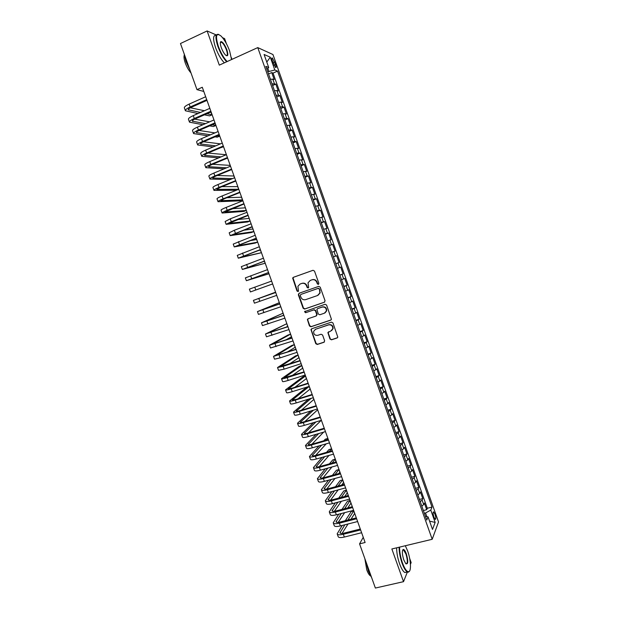 <?xml version="1.0" encoding="UTF-8"?>
<svg xmlns="http://www.w3.org/2000/svg" width="619" height="619" viewBox="0 0 619 619"><rect width="100%" height="100%" fill="white"/><g stroke="black" fill="none" stroke-linecap="round" stroke-linejoin="round"><path stroke-width="0.93" d="M318.367 284.392L318.855 283.316L314.498 271.068L312.982 270.302L293.329 277.335L292.648 278.032L296.981 291.007L298.025 291.541L298.513 291.038L297.901 286.311L300.114 284.013L301.747 283.44C303.937 282.906 305.538 283.719 306.544 285.87L307.109 287.448L308.154 287.982L308.649 287.456L308.014 282.813L310.274 280.415L311.914 279.834C314.127 279.301 315.736 280.113 316.75 282.279L317.315 283.858L318.367 284.392M434.987 514.227L433.671 511.874C432.828 511.952 432.905 513.669 433.904 517.043L435.219 519.395C436.07 519.31 435.993 517.585 434.987 514.227M329.966 339.026L331.482 339.816L337.061 337.982L337.812 337.131L332.945 322.925L331.428 322.143L311.667 328.759L310.955 329.532L315.775 343.692L317.276 344.466L323.946 342.284L324.635 340.783L322.584 335.018L321.075 334.237L317.764 335.336C314.924 335.591 313.554 334.26 313.671 331.32L315.589 329.238L328.604 324.89C331.405 324.596 332.79 325.896 332.774 328.79L330.786 331.018L327.869 332.565L329.966 339.026L331.799 339.599L337.487 337.726M216.364 34.997L207.117 30.95L219.304 65.134L257.759 47.601L432.194 539.288L391.858 548.968L403.526 581.674L375.377 588.05L359.562 543.861L365.117 542.499L202.281 87.248L196.974 89.639L203.775 91.442M207.117 30.95L180.469 43.531L196.974 89.639M324.356 302.265L325.052 300.733L320.216 287.146L318.708 286.38L299.016 293.282L298.335 294.806L303.14 308.27L304.633 309.043L324.604 302.142M326.584 305.051L331.451 319.303L330.716 320.139L310.962 326.77L309.461 325.996L307.38 319.489L308.092 318.731L316.061 316.03L316.75 314.514L315.381 310.684L313.879 309.91L305.593 312.742L304.525 311.674L325.068 304.277L326.584 305.051M423.419 510.536L426.708 509.708L424.348 503.038L423.675 504.593L422.088 500.121L420.224 501.661M419.465 499.432L422.769 498.581L420.402 491.904L419.705 493.405L418.119 488.933L416.247 490.441M415.504 488.321L418.823 487.455L416.448 480.77L415.736 482.216L414.15 477.736L412.262 479.207M411.542 477.195L414.869 476.313L412.502 469.62L411.767 471.013L410.173 466.525L408.269 467.964M407.596 466.053L410.915 465.155L408.54 458.462L407.789 459.801L406.196 455.313L404.277 456.706M403.642 454.903L406.954 453.99L404.578 447.289L403.812 448.574L402.218 444.078L400.284 445.44M399.681 443.746L402.992 442.817L400.617 436.109L399.828 437.339L398.234 432.843L396.284 434.159M395.719 432.573L399.031 431.629L396.647 424.913L395.835 426.089L394.241 421.593L392.276 422.878M391.75 421.392L395.061 420.433L392.678 413.709L391.842 414.831L390.249 410.327L388.268 411.573M387.78 410.196L391.084 409.229L388.701 402.497L387.85 403.565L386.248 399.054L384.26 400.269M383.811 398.992L387.107 398.009L384.724 391.278L383.85 392.284L382.248 387.773L380.244 388.949M379.834 387.78L383.13 386.782L380.739 380.043L379.849 380.995L378.248 376.476L376.228 377.613M375.849 376.561L379.145 375.54L376.754 368.792L375.841 369.698L374.232 365.171L372.205 366.27M371.864 365.318L375.153 364.289L372.762 357.534L371.826 358.386L370.224 353.859L368.173 354.919M367.879 354.076L371.16 353.031L368.762 346.269L367.81 347.066L366.208 342.531L364.142 343.553M363.887 342.818L367.168 341.758L364.769 334.995L363.794 335.73L362.185 331.196L360.111 332.179M359.887 331.552L363.167 330.476L360.761 323.706L359.771 324.387L358.161 319.845L356.072 320.797M355.886 320.271L359.159 319.187L356.761 312.402L355.747 313.028L354.138 308.486L352.025 309.399M351.878 308.982L355.151 307.883L352.745 301.097L351.716 301.662L350.099 297.112L347.979 297.987M347.87 297.685L351.143 296.563L348.737 289.769L347.685 290.288L346.067 285.73L343.932 286.566M343.862 286.373L347.127 285.243L344.713 278.442L343.646 278.898L342.028 274.341L339.877 275.138M339.846 275.053L343.104 273.908L340.698 267.099L339.599 267.501L337.982 262.936L335.815 263.694M337.982 262.936L339.088 262.557L336.666 255.74L333.409 256.916M333.378 256.831L335.552 256.088L333.935 251.523L335.057 251.198L332.643 244.381L329.385 245.565M329.316 245.372L331.505 244.667L329.881 240.095L331.026 239.832L328.604 232.999L325.354 234.206M325.246 233.897L327.451 233.231L325.826 228.659L326.994 228.45L324.565 221.617L321.323 222.832M321.176 222.414L323.389 221.788L321.772 217.215L322.956 217.06L320.526 210.22L317.284 211.45M317.098 210.924L319.334 210.336L317.702 205.756L318.909 205.655L316.479 198.807L313.245 200.053M313.021 199.419L315.264 198.869L313.64 194.281L314.862 194.242L312.433 187.387L309.198 188.648M308.935 187.905L311.195 187.395L309.57 182.798L310.815 182.814L308.378 175.958L305.152 177.235M304.85 176.376L307.125 175.904L305.492 171.308L306.761 171.386L304.324 164.515L301.097 165.807M300.757 164.84L303.047 164.406L301.414 159.803L302.699 159.934L300.261 153.063L297.043 154.371M296.656 153.295L298.962 152.901L297.329 148.289L298.637 148.475L296.199 141.596L292.98 142.919M292.555 141.736L294.876 141.38L293.244 136.768L294.574 137.008L292.129 130.122L288.911 131.46M288.454 130.16L290.791 129.843L289.15 125.231L290.504 125.533L288.059 118.639L284.848 119.993M284.345 118.577L286.698 118.299L285.057 113.679L286.427 114.043L283.982 107.141L280.771 108.511M280.229 106.986L282.597 106.747L280.956 102.12L282.349 102.537L279.904 95.628L276.693 97.021M276.113 95.38L278.496 95.179L276.855 90.552L278.271 91.024L275.819 84.114L271.996 83.766M272.615 85.515L275.819 84.114M272.321 60.948L275.594 67.533C276.36 67.804 276.376 66.798 275.648 64.531L272.368 57.946C271.609 57.675 271.586 58.673 272.321 60.948M257.759 47.601L272.956 54.526L438.531 521.956L432.194 539.288M426.708 509.708L427.311 508.261L432.008 507.077L277.544 71.1L274.821 70.001L267.748 71.796M432.008 507.077L430.785 510.102L435.149 522.413L432.511 529.431L428.054 516.88L426.762 520.092L265.822 66.357L268.716 67.525L264.089 54.472L270.286 57.211L274.821 70.001M427.311 508.261L273.049 73.096L271.726 72.578L274.186 79.503L270.348 79.116M278.496 95.179L279.904 95.628M282.597 106.747L283.982 107.141M286.698 118.299L288.059 118.639M290.791 129.843L292.129 130.122M294.876 141.38L296.199 141.596M298.962 152.901L300.261 153.063M303.047 164.406L304.324 164.515M307.125 175.904L308.378 175.958M311.195 187.395L312.433 187.387M315.264 198.869L316.479 198.807M319.334 210.336L320.526 210.22M323.389 221.788L324.565 221.617M327.451 233.231L328.604 232.999M331.505 244.667L332.643 244.381M335.552 256.088L336.666 255.74M343.104 273.908L342.028 274.341M347.127 285.243L346.067 285.73M351.143 296.563L350.099 297.112M355.151 307.883L354.138 308.486M359.159 319.187L358.161 319.845M363.167 330.476L362.185 331.196M367.168 341.758L366.208 342.531M371.16 353.031L370.224 353.859M375.153 364.289L374.232 365.171M379.145 375.54L378.248 376.476M383.13 386.782L382.248 387.773M387.107 398.009L386.248 399.054M391.084 409.229L390.249 410.327M395.061 420.433L394.241 421.593M399.031 431.629L398.234 432.843M402.992 442.817L402.218 444.078M406.954 453.99L406.196 455.313M410.915 465.155L410.173 466.525M414.869 476.313L414.15 477.736M418.823 487.455L418.119 488.933M422.769 498.581L422.088 500.121M426.847 516.664L425.547 512.996L424.348 513.298M268.894 71.286L267.849 68.353M226.43 43.725L224.604 38.61L222.569 37.713M403.526 581.674L407.387 572.002M410.436 564.35L411.148 562.57L409.631 558.307M231.993 59.347L231.39 57.652M363.26 537.3L359.562 543.861M268.53 74.001L271.726 72.578M273.049 73.096L277.544 71.1M266.859 69.289L268.716 67.525M276.855 90.552L274.465 90.738M280.956 102.12L278.589 102.344M285.057 113.679L282.697 113.942M289.15 125.231L286.806 125.533M293.244 136.768L290.915 137.108M297.329 148.289L295.015 148.668M301.414 159.803L299.116 160.22M305.492 171.308L303.209 171.765M309.57 182.798L307.303 183.294M313.64 194.281L311.388 194.815M317.702 205.756L315.466 206.32M321.772 217.215L319.543 217.818M325.826 228.659L323.621 229.309M329.881 240.095L327.691 240.783M333.935 251.523L331.753 252.243M337.44 268.275L339.599 267.501M341.502 279.711L343.646 278.898M345.549 291.139L347.685 290.288M349.603 302.552L351.716 301.662M353.642 313.957L355.747 313.028M357.689 325.346L359.771 324.387M361.72 336.728L363.794 335.73M365.759 348.102L367.81 347.066M369.783 359.461L371.826 358.386M373.814 370.812L375.841 369.698M377.83 382.147L379.849 380.995M381.853 393.475L383.85 392.284M385.861 404.795L387.85 403.565M389.877 416.1L391.842 414.831M393.877 427.389L395.835 426.089M397.885 438.678L399.828 437.339M401.878 449.943L403.812 448.574M405.878 461.209L407.789 459.801M409.863 472.459L411.767 471.013M413.856 483.702L415.736 482.216M417.84 494.929L419.705 493.405M428.054 516.88L425.462 516.424M421.818 506.149L423.675 504.593M425.547 512.996L430.785 510.102M266.774 62.055L270.286 57.211M435.149 522.413L429.571 521.136M318.568 284.291L317.655 283.726L317.09 282.14C316.085 279.981 314.475 279.169 312.262 279.703L311.914 279.834M310.49 280.337L312.262 279.703M300.354 283.928L302.103 283.301C304.3 282.775 305.894 283.587 306.9 285.73L307.457 287.309L308.355 287.881M313.098 270.271L293.7 277.211L293.019 277.908L297.352 290.868L298.234 291.433M299.186 293.228L298.698 294.659L303.496 308.107L304.989 308.873L324.642 302.118M319.125 288.957L318.065 288.415L300.78 294.466L300.308 295.534L300.896 297.19C301.894 299.333 303.488 300.145 305.678 299.635L317.501 295.534L319.822 293.011L319.466 288.81L318.065 288.415M301.058 294.35L318.406 288.276M317.965 295.333L320.155 292.857L319.721 290.621M319.466 288.81L320.054 290.481M308.123 318.723L307.759 320.054L309.81 325.803L311.303 326.577L331.072 319.938M316.402 315.852L317.09 314.336L315.721 310.506L314.228 309.74L305.593 312.742M305.136 311.109L304.881 311.496L305.941 312.572M324.379 313.206L326.345 311.032C326.422 308.092 325.037 306.769 322.197 307.07L317.609 308.633L316.882 309.423L318.282 313.995L319.791 314.769L324.379 313.206M324.998 312.92L326.67 310.862C326.747 307.922 325.37 306.598 322.53 306.9L322.197 307.07M317.679 308.602L322.53 306.9M328.542 331.769L328.24 333.045L330.291 338.817M331.591 330.608L333.092 328.588C333.107 325.702 331.722 324.402 328.929 324.696L328.604 324.89M315.226 329.385L328.929 324.696M311.659 328.766L311.334 330.066L316.116 343.475L317.609 344.249L324.356 342.036M270.224 78.768L268.584 74.156M185.336 110.584L184.385 107.923C184.067 106.994 185.654 105.725 189.135 104.108L205.678 96.742M197.995 113.548L185.406 110.778C185.096 109.865 186.683 108.604 190.165 106.986L206.715 99.644M206.97 100.363L191.426 107.257C189.105 108.333 188.044 109.176 188.246 109.787L200.486 112.457M206.901 113.764L212.046 114.809L210.762 112.07M190.366 107.768L204.402 110.731M212.046 114.809L209.617 115.869L204.448 114.84M231.56 59.548L229.634 50.982C227.188 44.436 224.318 39.438 221.022 36.003C216.108 32.405 215.226 35.871 218.368 46.394C220.929 53.18 223.861 58.232 227.173 61.544M226.678 61.768C223.351 58.302 220.426 53.211 217.903 46.487C215.041 37.465 215.35 33.457 218.824 34.471M226.887 49.868C228.473 55.106 228.024 56.832 225.556 55.052C223.923 53.358 222.492 50.859 221.254 47.57C220.078 44.026 219.993 42.022 220.991 41.566C222.871 41.968 224.836 44.738 226.887 49.868M226.299 55.64C227.645 55.695 227.691 53.799 226.438 49.953C224.906 45.992 223.266 43.407 221.509 42.208L220.341 42.494M189.832 69.684L185.901 61.335L184.098 53.683M191 72.957C188.733 70.442 186.837 67.138 185.305 63.037C184.044 59.401 183.696 56.755 184.261 55.099M224.333 62.836C220.998 59.385 218.066 54.302 215.544 47.586C212.766 38.904 212.982 34.842 216.193 35.415M399.572 547.111C399.541 551.916 400.508 557.201 402.474 562.973C404.687 568.853 406.737 571.778 408.625 571.732C411.511 571.469 410.861 559.738 407.588 550.848L405.329 545.734M409.608 570.958L408.378 572.18L407.325 571.971C405.584 570.919 403.828 567.994 402.071 563.205C400.098 557.433 399.108 552.109 399.093 547.227M406.343 553.804C408.393 561.363 408.207 564.652 405.77 563.669L403.781 559.87C402.064 554.16 401.893 550.678 403.263 549.417C404.222 549.417 405.244 550.879 406.343 553.804M405.979 563.878C407.751 563.53 407.743 560.249 405.948 554.028L403.503 549.958L402.613 550.144M371.655 577.666L368.382 571.074L366.169 562.338M370.572 575.98C369.249 575.183 367.98 573.148 366.765 569.859L364.862 558.686M406.83 572.088L404.857 572.544C403.101 571.492 401.344 568.575 399.588 563.785C397.622 558.021 396.632 552.697 396.632 547.823M274.325 90.335L272.693 85.731M278.426 101.895L276.794 97.299M282.527 113.447L280.894 108.851M286.612 124.984L284.988 120.388M189.437 121.997L188.478 119.328C188.184 118.461 189.778 117.223 193.267 115.629L209.826 108.348M202.947 124.728L189.499 122.183C189.213 121.324 190.807 120.101 194.296 118.508L210.862 111.25M211.102 111.923L195.542 118.74C193.221 119.8 192.145 120.612 192.339 121.185L205.438 123.653M212.116 124.821L215.861 125.479L215.149 123.506M194.714 119.127L209.601 121.842M215.861 125.479L213.431 126.524L209.663 125.881M193.523 133.41L192.563 130.725C192.292 129.913 193.902 128.721 197.391 127.143L213.973 119.939M208.007 135.855L193.585 133.572C193.321 132.775 194.931 131.592 198.42 130.021L215.01 122.841M215.234 123.467L199.651 130.207C197.322 131.251 196.246 132.048 196.424 132.582L210.499 134.795M217.47 135.809L219.668 136.134L219.281 135.043M199.094 130.462L214.932 132.892M219.668 136.134L217.238 137.17L215.025 136.853M197.616 144.8L196.649 142.115C196.393 141.356 198.018 140.196 201.515 138.641L218.12 131.522M213.215 146.927L197.67 144.954C197.422 144.212 199.047 143.066 202.545 141.519L219.149 134.416M219.358 135.004L203.759 141.666C201.43 142.703 200.339 143.461 200.502 143.964L215.691 145.875M203.527 141.766L220.449 143.863M223.474 146.78L220.581 147.755M201.693 156.181L200.726 153.489C200.494 152.785 202.134 151.663 205.632 150.131L222.26 143.097M218.592 157.915L201.748 156.328C201.523 155.64 203.156 154.533 206.661 153.001L223.289 145.991M223.482 146.533L207.868 153.117C205.531 154.131 204.432 154.874 204.579 155.33L221.068 156.886M208.023 153.048L226.183 154.742M290.706 136.505L289.073 131.924M205.779 167.556L204.804 164.847C204.595 164.205 206.243 163.122 209.748 161.613L226.392 154.657M224.186 168.817L205.825 167.687C205.616 167.053 207.264 165.985 210.777 164.476L227.421 157.543M227.599 158.046L211.961 164.553C209.624 165.559 208.518 166.271 208.657 166.697L226.655 167.803M230.438 166.24L230.136 165.389L212.588 164.29M294.791 148.026L293.166 143.438M209.856 178.914L208.882 176.198C208.688 175.61 210.344 174.566 213.857 173.08L230.523 166.209M230.075 179.611L209.895 179.038C209.709 178.458 211.373 177.429 214.886 175.943L231.552 169.095M231.715 169.544L216.062 175.982C213.717 176.964 212.603 177.653 212.727 178.04L232.527 178.605M234.562 177.777L233.936 176.005L217.23 175.494M298.869 159.524L297.244 154.951M213.926 190.265L212.944 187.542C212.774 187.008 214.445 186.002 217.965 184.532L234.647 177.746M235.824 181.034L220.147 187.395L216.797 189.383L238.679 189.267L236.234 190.25L213.965 190.381C213.795 189.855 215.474 188.865 218.994 187.395L235.677 180.632M238.679 189.267L237.727 186.621L221.989 186.644M302.946 171.022L301.321 166.441M217.996 201.608L217.014 198.877C216.859 198.397 218.546 197.43 222.066 195.983L238.772 189.275M239.932 192.517L224.24 198.8L220.859 200.711L242.47 199.867L240.017 200.842L218.027 201.709C217.88 201.237 219.567 200.285 223.095 198.838L239.801 192.153M242.47 199.867L241.518 197.221L226.902 197.732M307.016 182.497L305.399 177.932M222.059 212.936L221.076 210.197C220.944 209.771 222.639 208.843 226.167 207.411L242.888 200.788M244.033 203.984L224.914 212.023L246.254 210.46L243.801 211.419L222.089 213.021C221.958 212.611 223.66 211.698 227.188 210.274L243.917 203.666M246.254 210.46L245.31 207.814L232.024 208.727M311.086 193.971L309.469 189.406M226.121 224.256L225.13 221.501L230.26 218.84L247.004 212.294M248.134 215.443L228.968 223.335L250.037 221.037L247.585 221.989L226.144 224.326L231.289 221.695L248.033 215.164M250.037 221.037L249.093 218.391L237.464 219.598M315.148 205.431L313.531 200.866M230.175 235.56L229.185 232.798L234.353 230.253L251.121 223.784M252.227 226.894L233.023 234.624L253.821 231.607L251.368 232.543L230.198 235.622L252.142 226.655M253.821 231.607L252.877 228.968L243.391 230.283M319.211 216.874L317.593 212.317M234.23 246.857L233.231 244.087L255.221 235.266M256.32 238.33L237.069 245.913L257.597 242.168L255.136 243.097L234.245 246.911L256.251 238.137M257.597 242.168L256.653 239.53L250.115 240.675M238.276 258.146L237.278 255.368L259.33 246.741M260.406 249.751L241.108 257.187L261.373 252.722L238.292 258.185L260.351 249.604M261.373 252.722L260.429 250.084L258.309 250.533M242.323 269.42L241.317 266.634L263.423 258.2M264.491 261.164L245.147 268.445L265.141 263.261L242.331 269.451L264.452 261.063M265.141 263.261L264.406 261.195M323.265 228.31L321.656 223.761M327.319 239.739L325.71 235.189M331.366 251.152L329.757 246.61M246.362 280.686L245.356 277.885L267.524 269.644M268.569 272.569L249.186 279.703L268.909 273.799L246.37 280.701L268.545 272.507M268.909 273.799L268.484 272.6M335.413 262.557L333.803 258.015M272.639 283.959L250.401 291.944L249.395 289.135L271.609 281.088M250.401 291.944L272.639 283.943M339.452 273.954L337.85 269.412M275.61 292.524L253.426 300.37L275.703 292.516M253.426 300.37L254.432 303.171L276.724 295.364M275.695 292.493L256.235 299.364L275.494 292.207M343.491 285.328L341.881 280.802M279.68 303.898L279.254 302.714L257.45 311.589L279.78 303.929M257.458 311.605L258.456 314.39L280.802 306.776M279.765 303.867L260.259 310.583L279.254 302.714M347.522 296.702L345.92 292.176M283.742 315.257L283.007 313.214L261.473 322.801L283.866 315.334M261.481 322.832L262.479 325.602L284.879 318.181M283.827 315.233L264.282 321.795L283.007 313.214M351.553 308.061L349.952 303.542M285.823 327.281L287.696 326.321L286.759 323.698L265.489 334.005L287.936 326.724M265.505 334.043L266.495 336.806L288.957 329.571M287.889 326.584L268.298 332.999L286.759 323.698M355.577 319.412L353.975 314.893M285.707 340.001L291.448 336.798L290.504 334.175L288.028 335.011L269.505 345.193L292.006 338.106M269.52 345.247L270.511 347.994L293.027 340.953M291.944 337.92L272.314 344.187L290.504 334.175M359.6 330.747L357.999 326.236M287.069 352.18L295.186 347.267L294.249 344.644L291.766 345.472L273.513 356.374L296.075 349.48M273.536 356.436L274.519 359.167L280.105 357.883L297.089 352.319M295.99 349.248L276.322 355.368L294.249 344.644M363.616 342.075L362.022 337.564M367.632 353.395L366.038 348.884M371.64 364.699L370.046 360.196M289.235 364.065L298.931 357.72L297.994 355.105L295.511 355.917L277.521 367.547L283.138 366.34L300.138 360.838M277.552 367.616L278.527 370.332L284.152 369.156L301.151 363.678M300.045 360.567L280.322 366.541L297.994 355.105M291.882 375.764L302.668 368.173L301.732 365.558L299.248 366.355L281.529 378.704C281.684 379.099 283.572 378.735 287.185 377.613L304.2 372.189M281.56 378.789L282.527 381.49C282.69 381.9 284.578 381.544 288.191 380.43L305.213 375.029M304.084 371.872L284.33 377.698L301.732 365.558M294.853 387.332L306.397 378.611L305.469 376.004L302.977 376.793L285.529 389.854C285.707 390.303 287.603 389.97 291.216 388.871L308.254 383.532M285.56 389.947L286.527 392.639C286.713 393.096 288.609 392.779 292.23 391.68L309.268 386.364M308.13 383.169L292.122 388.19L288.322 388.848L305.469 376.004M375.648 375.988L374.054 371.493M298.033 398.814L310.134 389.042L309.198 386.434L306.707 387.215L289.522 400.988C289.723 401.491 291.634 401.197 295.248 400.122L312.309 394.86M289.56 401.097L290.52 403.774C290.721 404.284 292.64 404.006 296.261 402.93L313.322 397.684M312.162 394.458L296.145 399.402L292.315 399.982L309.198 386.434M379.648 387.277L378.062 382.782M308.657 399.116L293.514 412.122C293.731 412.672 295.658 412.416 299.279 411.356L316.355 406.172M293.553 412.239L294.512 414.9C294.737 415.465 296.656 415.217 300.285 414.165L317.369 409.004M316.193 405.731L300.161 410.598C297.739 411.31 296.455 411.48 296.308 411.109L311.171 398.35M301.368 410.235L313.856 399.464L313.237 397.715M383.648 398.551L382.062 394.063M310.893 410.962L297.499 423.234C297.739 423.845 299.673 423.628 303.302 422.584L320.402 417.477M297.546 423.365L298.497 426.011C298.737 426.63 300.679 426.421 304.308 425.385L321.408 420.301M320.224 416.989L304.169 421.787C301.747 422.483 300.455 422.63 300.292 422.228L313.423 410.196M304.811 421.601L317.586 409.871L317.284 409.027M387.641 409.809L386.055 405.329M313.407 422.684L301.484 434.345C301.739 435.002 303.689 434.824 307.326 433.803L324.441 428.774M301.538 434.484L302.482 437.115C302.745 437.788 304.695 437.618 308.332 436.604L325.447 431.598M324.248 428.247L308.177 432.967C305.755 433.648 304.455 433.772 304.277 433.331L315.953 421.926M308.347 432.921L321.215 420.363M391.634 421.059L390.047 416.579M395.626 432.302L394.032 427.83M399.603 443.529L398.017 439.057M316.147 434.314L305.469 445.44C305.74 446.152 307.705 446.005 311.342 445.007L328.472 440.055M305.523 445.587L306.459 448.21C306.745 448.937 308.703 448.798 312.347 447.808L329.486 442.879M328.271 439.49L312.177 444.14C309.755 444.806 308.448 444.906 308.254 444.427L318.7 433.571M311.945 444.202L323.605 432.132M324.163 428.271L321.284 429.122M319.064 445.873L309.446 456.52C309.74 457.286 311.713 457.186 315.357 456.203L332.504 451.328M309.5 456.69L310.436 459.29C310.738 460.072 312.711 459.971 316.355 458.996L333.517 454.145M332.287 450.717L316.177 455.298C313.748 455.955 312.433 456.025 312.231 455.514L321.625 445.138M315.605 455.452L326.213 443.815M328.186 439.513L327.807 438.453L325.3 439.181L323.814 440.774M326.337 440.047L327.807 438.453M322.112 457.371L313.415 467.6C313.732 468.421 315.713 468.343 319.365 467.384L336.535 462.594M313.477 467.771L314.413 470.363C314.731 471.198 316.711 471.136 320.363 470.177L337.541 465.411M336.303 461.936L320.178 466.44C317.74 467.09 316.417 467.136 316.201 466.587L324.689 456.644M319.303 466.664L328.999 455.422M332.202 450.74L331.521 448.837L329.006 449.549L326.538 452.35M329.076 451.63L331.521 448.837M403.588 454.748L402.002 450.284M325.277 468.815L317.385 478.665C317.717 479.532 319.714 479.501 323.373 478.557L340.558 473.845M317.454 478.851L318.375 481.427C318.715 482.309 320.712 482.286 324.371 481.35L341.564 476.653M340.311 473.148L324.17 477.582C321.725 478.208 320.394 478.232 320.17 477.651L327.869 468.096M323.041 477.853L331.931 466.966M335.955 462.037L335.227 459.205L332.713 459.909L329.416 463.863M331.962 463.151L335.227 459.205M407.557 465.96L405.979 461.495M328.542 480.212L321.354 489.714C321.702 490.643 323.714 490.643 327.374 489.722L344.582 485.087M321.423 489.915L322.344 492.476C322.7 493.42 324.712 493.428 328.372 492.507L345.588 487.896M344.319 484.344L328.155 488.708C325.71 489.32 324.371 489.32 324.139 488.708L331.134 479.501M326.801 489.018L334.98 478.456M338.755 473.574L339.862 472.15L338.933 469.558L336.419 470.254L332.411 475.315M334.972 474.618L338.933 469.558M411.534 477.156L409.948 472.699M331.877 491.571L325.315 500.763C325.687 501.738 327.706 501.777 331.374 500.872L348.598 496.314M325.385 500.972L326.306 503.518C326.677 504.508 328.704 504.555 332.372 503.657L349.603 499.123M348.319 495.533L332.14 499.819C329.695 500.423 328.349 500.4 328.093 499.75L334.477 490.875M330.592 500.152L338.129 489.892M341.68 485.056L343.56 482.495L342.632 479.911L340.117 480.592L335.513 486.72M338.082 486.031L342.632 479.911M415.504 488.337L413.918 483.888M335.274 502.891L329.269 511.797C329.664 512.826 331.691 512.896 335.366 512.014L352.613 507.534M329.354 512.014L330.26 514.551C330.654 515.596 332.689 515.673 336.365 514.799L353.611 510.335M352.319 506.713L336.117 510.923C333.672 511.518 332.318 511.464 332.055 510.783L337.881 502.21M334.392 511.271L341.355 501.289M344.706 496.492L347.259 492.832L346.331 490.248L343.816 490.921L338.709 498.078M341.278 497.397L346.331 490.248M419.465 499.518L417.887 495.068M338.725 514.188L333.223 522.815C333.633 523.898 335.676 524.007 339.359 523.148L356.621 518.745M333.308 523.047L334.214 525.57C334.631 526.668 336.674 526.784 340.349 525.926L357.62 521.546M356.312 517.879L340.094 522.018C337.641 522.598 336.279 522.529 336.009 521.802L341.348 513.507M338.214 522.374L344.659 512.656M347.824 507.882L350.95 503.162L350.029 500.585L347.507 501.243L341.974 509.406M344.551 508.733L350.029 500.585M423.427 510.683L421.849 506.234M342.23 525.454L337.177 533.826C337.603 534.963 339.661 535.11 343.344 534.267L360.622 529.941M337.262 534.073L338.167 536.58C338.593 537.725 340.651 537.88 344.334 537.044L361.628 532.735M360.304 529.036L344.071 533.106C341.611 533.671 340.241 533.57 339.955 532.812L344.853 524.788M342.036 533.454L348.017 523.984M351.012 519.233L354.641 513.484L353.72 510.907L351.197 511.557L345.301 520.695M347.886 520.03L353.72 510.907M274.387 83.604L272.747 78.969M272.971 62.79L274.751 62.001M273.977 65.274L275.648 64.531M189.135 104.108L190.165 106.986M188.439 109.114L188.78 110.066M193.267 115.629L194.296 118.508M192.54 120.55L192.865 121.448M197.391 127.143L198.42 130.021M196.641 131.979L196.935 132.814M201.515 138.641L202.545 141.519M200.734 143.391L201.013 144.165M205.632 150.131L206.661 153.001M204.819 154.796L205.082 155.516M209.748 161.613L210.777 164.476M208.905 166.186L209.145 166.851M213.857 173.08L214.886 175.943M212.99 177.568L213.207 178.171M217.965 184.532L218.994 187.395M217.068 188.942L217.261 189.484M222.066 195.983L223.095 198.838M221.138 200.301L221.316 200.788M226.167 207.411L227.188 210.274M225.208 211.652L225.362 212.077M230.26 218.84L231.289 221.695M234.353 230.253L235.375 233.1M238.439 241.65L239.46 244.497M242.524 253.039L243.546 255.887M246.602 264.421L247.623 267.261M250.68 275.788L251.701 278.627M254.749 287.146L255.771 289.986M258.819 298.49L259.833 301.329M262.882 309.825L263.895 312.657M266.944 321.153L267.957 323.977M270.998 332.465L272.012 335.289M275.053 343.769L276.059 346.594M279.099 355.058L280.105 357.883M283.138 366.34L284.152 369.156M287.185 377.613L288.191 380.43M284.639 377.381L284.786 377.799M291.216 388.871L292.23 391.68M288.632 388.5L288.802 388.98M295.248 400.122L296.261 402.93M292.617 399.619L292.802 400.145M299.279 411.356L300.285 414.165M296.594 410.714L296.803 411.31M303.302 422.584L304.308 425.385M300.571 421.81L300.803 422.452M307.326 433.803L308.332 436.604M304.548 432.89L304.796 433.594M311.342 445.007L312.347 447.808M308.517 443.962L308.788 444.721M315.357 456.203L316.355 458.996M312.479 455.019L312.773 455.832M319.365 467.384L320.363 470.177M316.448 466.068L316.758 466.943M323.373 478.557L324.371 481.35M320.402 477.11L320.735 478.038M327.374 489.722L328.372 492.507M324.356 488.143L324.712 489.118M331.374 500.872L332.372 503.657M328.31 499.162L328.681 500.198M335.366 512.014L336.365 514.799M332.256 510.164L332.651 511.255M339.359 523.148L340.349 525.926M336.202 521.167L336.612 522.312M343.344 534.267L344.334 537.044M340.141 532.154L340.574 533.354M433.23 511.99L433.671 511.874M271.803 58.201L272.368 57.946M221.509 42.208L220.31 42.757M220.828 42.061L220.991 41.566M404.857 572.544L407.325 571.971M403.503 549.958L402.598 550.175M403.023 549.865L403.263 549.417M408.625 571.732L408.378 572.18"/></g></svg>
